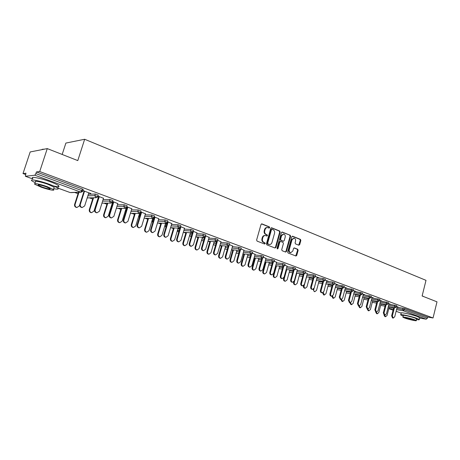 <?xml version="1.0" encoding="UTF-8"?>
<svg xmlns="http://www.w3.org/2000/svg" width="460" height="460" viewBox="0 0 460 460"><rect width="100%" height="100%" fill="white"/><g stroke="black" fill="none" stroke-linecap="round" stroke-linejoin="round"><path stroke-width="0.69" d="M269.698 227.665L269.382 226.878L261.964 223.893L261.015 224.468L256.628 239.988L257.094 241.126L264.569 243.995L265.23 243.581L264.908 242.788L263.948 242.42C262.637 241.73 262.148 240.528 262.482 238.803L262.844 237.515C263.333 236.112 264.195 235.451 265.426 235.531L266.904 236.043L267.467 235.612L267.145 234.818L266.19 234.445C264.885 233.749 264.397 232.536 264.73 230.822L265.092 229.534C265.57 228.154 266.42 227.499 267.639 227.568L269.146 228.097L269.698 227.665M268.904 228.016L268.853 226.855L261.493 223.893M264.408 243.932L264.701 243.541L264.385 242.753L263.425 242.385L263.948 242.42M266.656 235.957L266.938 235.577L266.622 234.79L265.667 234.416L266.19 234.445M413.908 315.41L407.428 313.731M298.822 245.209L299.702 244.639L300.846 240.453L300.426 239.361L292.681 236.244L291.789 236.814L287.627 251.902L288.058 253L295.97 256.019L296.746 255.409L298.137 250.326L297.712 249.239L294.285 247.917L293.509 248.526L292.813 251.051L290.731 252.689C289.489 252.281 289.001 251.275 289.271 249.677L292.008 239.758L294.049 238.136C295.308 238.544 295.803 239.551 295.538 241.161L295.084 242.811L295.516 243.903L298.822 245.209M70.012 192.504L57.839 188.083L70.144 192.55L80.736 192.113L34.851 175.231L25.357 176.255L25.973 173.207L23 173.564L30.176 151.955L47.271 148.597L77.786 160.597L84.663 139.265L426.006 280.347L422.125 295.987L437 301.835L433.044 317.975L39.715 171.551L36.432 171.948L35.88 173.615L81.805 190.578L82.317 188.968L36.432 171.948M47.271 148.597L39.715 171.551M280.197 232.162L279.755 231.046L271.682 227.798L270.75 228.373L266.432 243.76L266.886 244.881L275.028 248.003L275.948 247.411L280.197 232.162L279.663 232.139L279.22 231.023L271.216 227.803M282.29 232.07L290.197 235.25L290.628 236.354L286.453 251.453L285.666 252.068L282.158 250.734L281.721 249.63L283.429 243.472L282.986 242.362L280.6 241.442L279.812 242.058L278.024 248.492L277.466 248.929L277.07 248.13L281.382 232.639L282.29 232.07L281.911 232.047M84.663 139.265L65.883 143.071L62.209 154.347M34.851 175.231L35.88 173.615M433.044 317.975L427.65 317.072L427.363 318.245L426.23 319.2L419.681 318.084M265.38 262.2L264.96 262.045M254.725 258.307L254.052 258.06M243.852 254.328L242.909 253.983M232.737 250.263L231.524 249.82M221.386 246.111L219.88 245.565M209.783 241.874L207.977 241.212L216.246 241.845M197.927 237.532L195.954 236.814M185.8 233.099L183.701 232.329M173.403 228.568L171.16 227.746M160.718 223.928L158.332 223.054M147.74 219.178L145.205 218.253M139.202 216.062L138.816 215.918M134.452 214.325L131.761 213.336M125.862 211.18L125.292 210.973M120.853 209.352L118.001 208.305M111.947 206.091L111.446 205.907M106.927 204.257L103.902 203.147M92.661 199.036L89.459 197.869M78.045 193.695L74.658 192.458M25.547 174.495L23 173.564M88.809 192.878L90.815 193.413M90.758 193.597L82.915 190.492M82.857 190.676L84.508 191.285M388.913 304.158L396.79 305.699M397.152 307.188L404.691 308.556L404.386 309.758L427.363 318.245M427.65 317.072L404.691 308.556M82.317 188.968L83.22 189.537M388.987 303.853L390.379 304.209L388.24 303.422M371.962 297.919L379.948 299.454M372.048 297.585L373.491 297.965L371.07 297.068M354.355 291.445L362.451 292.974M354.447 291.082L355.948 291.473L353.228 290.467M336.047 284.717L344.258 286.229M336.151 284.32L337.709 284.728L334.667 283.601M316.997 277.719L323.19 278.518L325.329 279.22M317.118 277.282L318.74 277.714L315.347 276.46M297.166 270.434L303.428 271.193L305.618 271.917M297.298 269.951L295.216 269.014M276.494 262.85L282.82 263.551L285.079 264.305M276.644 262.315L274.235 261.251M254.932 254.943L261.332 255.582L263.649 256.364M255.099 254.351L252.333 253.155M232.421 246.698L238.889 247.267L241.276 248.078M225.67 246.111L228.194 246.33M232.611 246.037L229.459 244.691M208.892 238.096L215.435 238.567L217.902 239.418M202.337 237.619L204.499 237.774M209.11 237.348L205.545 235.848M184.276 229.103L190.9 229.471L193.441 230.362M177.336 230.776L178.514 232.001L177.52 230.178L177.945 228.752L179.705 228.85M171.097 225.923L177.755 226.251L178.572 228.102L179.814 228.47M179.848 228.361L179.25 228.143M184.523 228.263L180.515 226.59M180.464 226.763L180.889 226.918M158.499 219.708L165.203 219.943L167.837 220.875M152.202 220.961L152.617 219.592L153.726 219.535M152.691 218.552L153.893 218.994M153.945 218.828L153.002 218.477M158.786 218.747L154.29 216.89M154.238 217.068L154.974 217.338M131.468 209.875L138.259 209.955L140.99 210.933M125.821 211.307L126.483 209.817M125.988 208.731L126.73 209.007M126.787 208.834L126.04 208.558M131.807 208.771L126.787 206.718M126.73 206.896L127.811 207.293M103.092 199.588L109.986 199.473L112.821 200.502M103.5 198.306L97.905 196.035M97.848 196.219L99.297 196.754M88.372 194.269L95.312 194.034L98.204 195.092M117.823 203.602L112.522 201.44M112.47 201.624L113.729 202.089M112.154 203.642L112.654 203.826M112.706 203.653L112.211 203.469M117.455 204.792L124.298 204.78L127.075 205.781M145.458 213.82L140.708 211.864M140.651 212.043L141.553 212.376M139.495 213.699L140.472 214.061M140.524 213.888L139.547 213.526M145.147 214.849L151.892 215.01L154.571 215.964M139.161 216.189L139.587 214.808L140.271 214.728M171.804 223.56L167.561 221.795M167.509 221.973L168.084 222.186M158.05 221.185L164.749 221.45L165.589 223.324L166.997 223.819M167.049 223.652L166.278 223.364M171.54 224.457L178.198 224.762L180.791 225.676M164.945 225.624L165.353 224.267L166.871 224.244M196.955 232.858L193.177 231.271M191.492 232.829L192.349 233.001M192.361 232.967L191.883 232.973M196.725 233.645L203.308 234.071L205.81 234.939M190.273 233.231L192.245 233.358M220.99 241.742L217.637 240.321M220.783 242.443L227.292 242.966L229.718 243.8M214.13 241.908L216.476 242.098M243.978 250.24L241.023 248.969M243.8 250.867L250.228 251.47L252.586 252.27M233.484 249.901L230.655 259.768C230.42 261.119 230.851 261.976 231.955 262.344L233.904 260.923L236.963 250.228L239.407 250.458M239.51 250.464L236.796 260.475L237.44 260.544C237.199 261.918 237.636 262.792 238.746 263.16L240.706 261.717L244.024 250.079M265.983 258.376L263.402 257.243M265.828 258.94L272.188 259.612L274.476 260.377M287.075 266.173L284.838 265.173M286.936 266.685L293.233 267.409L295.458 268.151M307.309 273.654L305.388 272.774M307.182 274.114L313.409 274.896L315.577 275.603M326.732 280.836L328.319 281.255L325.105 280.065M326.617 281.25L332.781 282.072L334.891 282.762M345.391 287.736L346.921 288.138L344.04 287.069M345.287 288.115L353.441 289.633M363.331 294.365L364.803 294.751L362.233 293.802M363.245 294.716L371.283 296.246M380.598 300.748L382.018 301.116L379.736 300.276M380.518 301.07L388.447 302.605M397.227 306.895L398.59 307.251L396.583 306.504M267.254 227.55L267.111 227.545C265.897 227.476 265.046 228.131 264.569 229.511L265.092 229.534M265.667 234.416C264.362 233.714 263.873 232.513 264.207 230.793L264.569 229.511M265.075 235.508L264.902 235.497C263.672 235.422 262.809 236.083 262.321 237.481L262.844 237.515M263.425 242.385C262.114 241.695 261.625 240.488 261.958 238.769L262.321 237.481M274.919 247.957L275.419 247.371L279.663 232.139M272.101 229.298L271.452 229.701L267.668 243.19L267.99 243.978L269.387 244.467C270.618 244.547 271.48 243.886 271.969 242.483L274.539 233.295C274.867 231.593 274.39 230.397 273.102 229.695L272.101 229.298M271.578 229.27L270.928 229.672L271.452 229.701M269.169 244.45L267.461 243.938L267.145 243.15L270.928 229.672M281.842 232.076L290.197 235.25M285.43 251.988L285.919 251.407L290.093 236.319L289.662 235.215M280.192 241.437L279.283 242.017L277.495 248.452L278.024 248.492M277.236 248.814L277.495 248.452M285.2 237.09C285.464 235.457 284.958 234.439 283.67 234.025L281.595 235.658L280.611 239.183L281.054 240.292L283.44 241.218L284.222 240.603L285.2 237.09M283.389 234.008L281.06 235.623L281.595 235.658M283.003 241.184L280.525 240.258L280.082 239.148L281.06 235.623M293.79 238.119L291.473 239.723L292.008 239.758M290.409 252.661L290.197 252.643C288.955 252.235 288.466 251.229 288.736 249.636L291.473 239.723M295.728 255.938L297.597 250.286L297.171 249.199L293.98 247.952M298.707 245.163L300.305 240.413L299.885 239.327L292.238 236.256M77.01 207.477L76.463 207.466C74.94 207.029 74.324 206.005 74.612 204.401L75.095 204.401C74.802 206.005 75.423 207.029 76.946 207.471L79.373 205.925L79.741 204.769M78.976 192.28L75.095 204.401M78.487 192.297L74.612 204.401M82.265 207.512L81.702 207.5C80.161 207.052 79.534 206.017 79.833 204.384L80.327 204.384C80.034 206.017 80.655 207.058 82.202 207.506L84.657 205.93L88.872 192.694M79.833 204.384L84.065 191.124M80.327 204.384L84.565 191.101M54.263 151.346L63.785 155.089M53.722 188.698C57.615 189.439 58.978 189.273 57.805 188.192C56.505 187.191 53.688 185.886 49.346 184.282C39.635 180.677 28.779 178.606 31.97 180.924L35.345 182.781M53.849 186.07C58.236 186.961 59.834 186.829 58.627 185.662C57.333 184.644 54.516 183.327 50.18 181.717C40.48 178.089 29.624 176.048 32.804 178.399M35.615 181.964C33.333 180.297 41.124 181.786 48.099 184.374L54.217 187.197L53.987 187.887M41.095 187.128C47.972 189.641 55.654 191.147 53.458 189.526L47.328 186.725C40.348 184.155 32.556 182.649 34.851 184.287L41.095 187.128M46.201 186.8C40.549 184.926 37.875 184.402 38.174 185.23L42.188 187.059C47.777 188.91 50.439 189.428 50.163 188.606L46.201 186.8M43.913 149.258L41.572 149.718M42.136 149.327L44.677 149.109M422.153 295.86L424.218 296.809M416.547 319.527C418.675 319.872 419.6 319.861 419.33 319.499L417.019 318.418C411.424 316.313 399.222 313.709 400.74 314.922L403.202 316.06M419.721 317.9L417.479 316.572C411.89 314.456 399.688 311.874 401.195 313.105L400.798 314.68M402.948 317.072L403.328 315.56C402.253 314.692 411.022 316.566 415.041 318.078L416.668 319.027M404.627 318.027C408.612 319.504 417.3 321.391 416.294 320.545L414.621 319.769C410.596 318.268 401.827 316.382 402.908 317.239L404.627 318.027M412.821 319.459C408.67 318.159 406.151 317.613 405.277 317.825L406.381 318.332C410.504 319.625 413.011 320.166 413.902 319.959L412.821 319.459M91.615 212.658L91.097 212.646C89.614 212.209 89.016 211.203 89.303 209.628L89.803 209.633C89.516 211.215 90.114 212.221 91.597 212.658L93.978 211.123L98.595 196.495M93.558 197.777L89.803 209.633M93.058 197.788L89.303 209.628M105.852 217.718L105.374 217.701C103.937 217.269 103.356 216.28 103.638 214.728L104.155 214.745C103.868 216.298 104.449 217.287 105.892 217.718L108.226 216.194L112.752 201.727M107.795 203.124L104.155 214.745M107.284 203.13L103.638 214.728M119.744 222.651L119.318 222.634C117.921 222.209 117.357 221.237 117.633 219.708L118.162 219.73C117.886 221.26 118.444 222.237 119.847 222.657L122.141 221.145L126.241 207.908M121.704 208.334L118.162 219.73M121.17 208.328L117.633 219.708M133.308 227.476L132.934 227.453C131.571 227.039 131.025 226.073 131.301 224.566L131.842 224.595C131.566 226.107 132.112 227.067 133.475 227.481L135.729 225.981L139.581 213.417M135.28 213.411L131.842 224.595M134.74 213.4L131.301 224.566M146.567 232.179L146.228 232.156C144.906 231.748 144.377 230.799 144.647 229.316L145.199 229.35C144.934 230.839 145.458 231.788 146.786 232.196L148.994 230.702L152.703 218.511M148.551 218.362L145.199 229.35M147.993 218.345L144.647 229.316M96.508 212.761L97.025 212.773L96.508 212.761C95.007 212.324 94.403 211.301 94.697 209.697L95.209 209.702C94.921 211.307 95.525 212.33 97.025 212.773L99.435 211.215L103.557 198.122M94.697 209.697L98.837 196.587M95.209 209.702L99.354 196.57M111.435 217.913L110.952 217.896C109.497 217.465 108.911 216.459 109.198 214.877L109.727 214.895C109.44 216.47 110.026 217.482 111.481 217.919L113.85 216.367L117.881 203.423M109.198 214.877L113.252 201.911M109.727 214.895L113.787 201.905M125.476 222.927L125.045 222.91C123.631 222.479 123.067 221.49 123.349 219.937L123.889 219.955C123.608 221.513 124.177 222.502 125.591 222.933L127.914 221.392L131.865 208.593M123.349 219.937L127.316 207.115M123.889 219.955L127.868 207.115M139.19 227.821L138.805 227.798C137.431 227.378 136.885 226.4 137.16 224.871L137.712 224.9C137.436 226.429 137.988 227.407 139.363 227.832L141.64 226.303L145.515 213.641M137.16 224.871L141.047 212.186M137.712 224.9L141.611 212.198M152.582 232.593L152.243 232.57C150.903 232.156 150.374 231.196 150.644 229.689L151.214 229.724C150.943 231.236 151.472 232.196 152.812 232.611L155.049 231.092L158.838 218.575M150.644 229.689L154.456 217.143M151.214 229.724L155.026 217.16M159.528 236.779L159.223 236.756C157.935 236.354 157.423 235.422 157.688 233.956L158.251 233.996C157.987 235.462 158.499 236.394 159.792 236.802L161.96 235.319L165.56 223.376M161.517 223.198L158.251 233.996M160.948 223.169L157.688 233.956M165.669 237.262L165.364 237.233C164.065 236.825 163.547 235.882 163.812 234.393L164.392 234.433C164.128 235.922 164.645 236.871 165.945 237.279L168.142 235.773L171.856 223.387M163.812 234.393L167.434 222.358M164.392 234.433L168.136 222.007M172.195 241.276L171.925 241.247C170.671 240.85 170.171 239.93 170.43 238.487L171.005 238.539C170.746 239.982 171.246 240.902 172.5 241.299L174.633 239.827L178.129 228.125M174.19 227.913L171.005 238.539M173.61 227.878L170.43 238.487M178.457 241.816L178.187 241.793C176.916 241.391 176.416 240.459 176.68 238.993L177.272 239.039C177.008 240.505 177.514 241.442 178.779 241.845L180.929 240.35L184.575 228.091M176.68 238.993L180.055 227.671M177.272 239.039L180.941 226.745M184.581 245.663L184.339 245.64C183.114 245.249 182.631 244.346 182.884 242.92L183.477 242.972C183.218 244.398 183.701 245.306 184.926 245.697L187.019 244.237L190.417 232.754M186.576 232.513L183.477 242.972M185.989 232.478L182.884 242.92M190.958 246.267L190.716 246.244C189.48 245.847 188.991 244.927 189.25 243.484L189.853 243.535C189.6 244.984 190.083 245.904 191.32 246.301L193.43 244.818L197.006 232.691M189.25 243.484L192.481 232.559M189.853 243.535L193.447 231.374M196.696 249.958L196.477 249.935C195.287 249.556 194.816 248.659 195.069 247.256L195.667 247.313C195.414 248.716 195.885 249.613 197.075 249.998L199.128 248.544L202.434 237.279M198.697 237.009L195.667 247.313M198.093 236.969L195.069 247.256M203.182 250.619L202.963 250.596C201.762 250.205 201.284 249.303 201.537 247.877L202.153 247.934C201.9 249.36 202.377 250.269 203.579 250.66L205.649 249.182L209.156 237.182M201.537 247.877L204.654 237.251M202.153 247.934L205.677 235.894M208.547 254.161L208.351 254.138C207.19 253.759 206.736 252.879 206.977 251.493L207.586 251.557C207.339 252.942 207.799 253.828 208.961 254.207L210.973 252.758L214.193 241.695M210.548 241.402L207.586 251.557M209.938 241.356L206.977 251.493M215.136 254.874L214.935 254.851C213.768 254.466 213.302 253.575 213.555 252.166L214.176 252.23C213.929 253.638 214.389 254.535 215.562 254.92L217.597 253.454L221.036 241.575M213.555 252.166L216.568 241.782M214.176 252.23L217.471 240.896M220.144 258.267L219.966 258.25C218.833 257.876 218.391 257.008 218.632 255.639L219.248 255.702C219.006 257.077 219.449 257.945 220.581 258.319L222.565 256.887L225.699 246.008M222.14 245.697L219.248 255.702M221.524 245.646L218.632 255.639M226.826 259.037L226.648 259.014C225.503 258.635 225.061 257.755 225.302 256.364L225.935 256.433C225.693 257.824 226.142 258.71 227.28 259.089L229.281 257.629L232.656 245.876M225.302 256.364L228.235 246.18M225.935 256.433L229.017 245.738M231.495 262.292L231.334 262.269C230.23 261.901 229.793 261.044 230.034 259.693L230.655 259.768M232.858 249.843L230.034 259.693M238.268 263.103L238.102 263.085C236.992 262.712 236.555 261.843 236.796 260.475M237.44 260.544L240.396 250.183M242.604 266.225L242.46 266.208C241.379 265.845 240.959 265 241.195 263.666L241.828 263.741C241.592 265.075 242.012 265.926 243.093 266.288L245.002 264.874L247.986 254.345M244.593 254.006L241.828 263.741M243.961 253.943L241.195 263.666M249.464 267.087L249.314 267.07C248.227 266.702 247.802 265.845 248.038 264.488L248.693 264.569C248.452 265.926 248.877 266.783 249.964 267.151L251.89 265.713L255.145 254.19M248.038 264.488L250.832 254.633M248.693 264.569L251.551 254.46M253.483 270.077L253.351 270.06C252.298 269.704 251.884 268.87 252.12 267.553L252.758 267.634C252.528 268.95 252.937 269.79 253.989 270.147L255.869 268.738L258.784 258.376M255.467 258.025L252.758 267.634M254.823 257.957L252.12 267.553M260.417 270.986L260.285 270.969C259.227 270.606 258.813 269.761 259.043 268.421L259.704 268.508C259.469 269.842 259.883 270.693 260.941 271.055L262.838 269.623L266.029 258.215M259.043 268.421L261.774 258.692M259.704 268.508L262.482 258.612M264.138 273.849L264.017 273.832C262.988 273.481 262.585 272.659 262.815 271.354L263.459 271.44C263.235 272.745 263.632 273.568 264.661 273.924L266.507 272.527L269.353 262.321M266.116 261.958L263.459 271.44M265.466 261.889L262.815 271.354M271.147 274.798L271.026 274.781C269.991 274.43 269.589 273.591 269.819 272.274L270.48 272.36C270.25 273.677 270.652 274.517 271.688 274.873L273.55 273.453L276.684 262.16M269.819 272.274L272.492 262.671M270.48 272.36L273.183 262.648M274.574 277.547L274.459 277.529C273.458 277.184 273.067 276.368 273.292 275.086L273.941 275.172C273.717 276.46 274.108 277.276 275.114 277.621L276.926 276.236L279.709 266.179M276.54 265.811L273.941 275.172M275.885 265.736L273.292 275.086M281.652 278.536L281.537 278.518C280.531 278.168 280.14 277.345 280.364 276.04L281.037 276.132C280.807 277.438 281.204 278.265 282.21 278.611L284.038 277.207L287.12 266.018M280.364 276.04L282.98 266.564M281.037 276.132L283.67 266.587M284.797 281.163L284.694 281.152C283.711 280.807 283.331 280.002 283.55 278.731L284.211 278.829C283.992 280.1 284.372 280.905 285.355 281.244L287.132 279.864L289.858 269.957M286.758 269.583L284.211 278.829M283.837 277.708L283.55 278.731M291.939 282.193L291.841 282.181C290.852 281.836 290.467 281.02 290.691 279.732L291.37 279.824C291.145 281.117 291.531 281.934 292.514 282.279L294.308 280.876L297.338 269.796M290.691 279.732L293.256 270.371M291.37 279.824L293.946 270.428M294.814 284.711L294.722 284.7C293.762 284.361 293.388 283.567 293.606 282.313L294.273 282.405C294.055 283.665 294.429 284.458 295.383 284.797L297.137 283.429L299.799 273.654M296.769 273.274L294.273 282.405M293.721 281.882L293.606 282.313M302.019 285.775L301.927 285.763C300.961 285.424 300.587 284.619 300.805 283.348L301.49 283.446C301.271 284.717 301.645 285.528 302.611 285.867L304.37 284.476L307.349 273.499M300.805 283.348L303.324 274.097M301.49 283.446L304.008 274.177M304.629 288.184L304.543 288.173C303.606 287.845 303.249 287.057 303.462 285.815L304.129 285.913C303.916 287.161 304.278 287.943 305.216 288.276L306.941 286.913L309.546 277.276M306.578 276.891L304.129 285.913M311.897 289.288L311.811 289.277C310.868 288.943 310.506 288.144 310.718 286.885L311.409 286.988C311.196 288.248 311.558 289.047 312.501 289.38L314.232 288L317.159 277.127M310.718 286.885L313.185 277.754M311.409 286.988L313.875 277.84M314.255 291.594L313.099 289.34M314.013 288.529L313.795 289.357C313.582 290.582 313.938 291.358 314.853 291.686L316.549 290.335L319.102 280.824M321.574 292.727L321.494 292.715C320.574 292.387 320.217 291.6 320.43 290.358L321.126 290.461C320.913 291.709 321.27 292.497 322.19 292.825L323.892 291.45L326.772 280.686M320.43 290.358L322.851 281.33M321.126 290.461L323.547 281.422M323.69 294.935L322.541 292.836M323.351 292.422L324.3 295.032L325.967 293.687L328.469 284.303M331.062 296.102L330.993 296.091C330.09 295.768 329.745 294.986 329.952 293.762L330.648 293.865C330.441 295.096 330.786 295.878 331.689 296.2L333.362 294.837L336.191 284.171M329.952 293.762L332.327 284.832M330.648 293.865L333.028 284.93M332.948 298.212L331.815 296.217M332.563 296.016L333.569 298.31L335.202 296.976L337.657 287.707M340.365 299.408L339.284 297.097L339.986 297.206L341.004 299.512L342.648 298.155L345.431 287.586M339.284 297.097L341.613 288.27M339.986 297.206L342.32 288.368M342.027 301.421L340.917 299.494M341.63 299.443L342.654 301.524L344.264 300.196L346.667 291.048M349.485 302.651L348.433 300.363L349.14 300.478L350.135 302.755L351.75 301.409L354.487 290.933M348.433 300.363L350.721 291.64M349.14 300.478L351.428 291.743M350.928 304.572L349.841 302.709M350.543 302.755L351.566 304.681L353.148 303.364L355.511 294.325M358.432 305.831L357.409 303.571L358.122 303.686L359.087 305.94L360.674 304.6L363.371 294.222M357.409 303.571L359.651 294.94M358.122 303.686L360.364 295.044M359.306 305.957L360.312 307.774L359.616 307.659L358.604 305.86M360.312 307.774L361.87 306.464L364.182 297.534M367.868 309.062L367.155 308.942L366.212 306.716L366.925 306.837L367.868 309.062L369.432 307.734L372.082 297.442M366.212 306.716L368.414 298.178M366.925 306.837L369.133 298.287M367.902 309.068L368.897 310.81L368.195 310.69L367.206 308.947M368.897 310.81L370.426 309.511L372.698 300.685M376.487 312.122L375.768 312.001L374.848 309.804L375.567 309.925L376.487 312.122L378.028 310.805L380.633 300.604M374.848 309.804L377.016 301.358M375.567 309.925L377.735 301.467M376.349 312.098L377.321 313.795L376.613 313.668L375.642 311.966M377.321 313.795L378.827 312.501L381.053 303.778M384.945 315.129L384.221 315.002L383.318 312.829L384.042 312.955L384.945 315.129L386.457 313.818L389.028 303.709M383.318 312.829L385.451 304.474M384.042 312.955L386.17 304.583M384.635 315.077L385.589 316.721L384.882 316.595L383.933 314.893M385.589 316.721L387.067 315.433L389.258 306.808M393.242 318.078L392.518 317.952L391.638 315.801L392.357 315.928L393.242 318.078L394.732 316.773L397.262 306.757M391.638 315.801L393.731 307.527M392.357 315.928L394.456 307.648M268.853 226.855L269.382 226.878M264.385 242.753L264.908 242.788M266.622 234.79L267.145 234.818M25.426 176.261L32.643 178.888M82.449 191.607L81.063 192.194L82.742 191.026L81.805 190.578L80.736 192.113L81.063 192.194L70.955 192.608M426.23 319.2L403.253 310.747L396.531 309.649M393.323 309.126L388.855 308.395M388.798 308.62L393.058 310.172L388.798 308.631M396.117 311.288L401.189 313.134L396.112 311.299M396.848 308.378L404.386 309.758L403.253 310.747L402.753 309.333L403.058 308.131M87.871 195.828L94.812 195.626L95.312 194.034M83.254 189.416L82.702 191.142M87.21 197.921L96.071 197.719L97.738 196.564L94.812 195.626L95.766 197.645L97.255 197.334M102.609 201.129L109.491 201.049L109.986 199.473M116.978 206.316L123.815 206.333L124.298 204.78M126.35 209.812L126.017 211.307M131.002 211.387L137.787 211.496L138.259 209.955M139.696 214.711L139.248 216.189L139.817 216.2M144.687 216.338L151.432 216.533L151.892 215.01M152.737 219.5L152.294 220.955L153.283 220.995M157.492 223.019L165.824 223.387L167.411 222.283L164.749 221.45L165.203 219.943M165.485 224.175L165.054 225.618L166.434 225.687M170.562 227.711L178.796 228.16L180.372 227.073L177.755 226.251L178.198 224.762M177.514 230.178L179.279 230.282M183.845 230.552L190.463 230.943L190.9 229.471M189.859 234.646L191.826 234.778M196.299 235.083L202.877 235.526L203.308 234.071M201.928 239.016L204.085 239.183M208.478 239.516L215.015 240.011L215.435 238.567M213.727 243.294L216.073 243.489M220.38 243.852L226.883 244.392L227.292 242.966M225.273 247.486L227.792 247.71M232.018 248.095L238.487 248.676L238.889 247.267M236.572 251.585L239.257 251.844M243.403 252.247L249.837 252.868L250.228 251.47M247.63 255.605L250.476 255.892M254.547 256.312L260.941 256.967L261.332 255.582M258.457 259.538L261.447 259.86M265.449 260.291L271.808 260.981L272.188 259.612M269.06 263.39L272.193 263.747M276.121 264.189L282.446 264.908L282.82 263.551M279.438 267.162L282.71 267.553M286.574 268.007L292.865 268.755L293.233 267.409M289.61 270.865L293.008 271.285M296.803 271.751L303.065 272.521L303.428 271.193M299.575 274.488L303.094 274.942M306.832 275.413L313.053 276.213L313.409 274.896M309.339 278.047L312.978 278.524M316.652 279.007L322.845 279.824L323.19 278.518M318.912 281.531L322.661 282.037M326.278 282.532L332.436 283.366L332.781 282.072M328.296 284.947L332.154 285.487M335.714 285.982L341.837 286.839L342.177 285.556M337.496 288.299L341.458 288.868M344.96 289.369L351.055 290.243L351.388 288.972M346.524 291.588L350.577 292.186M354.027 292.692L360.088 293.578L360.416 292.318M355.379 294.82L359.524 295.441M362.923 295.947L368.954 296.849L369.276 295.608M364.067 297.982L368.299 298.632M371.645 299.144L377.648 300.058L377.965 298.827M372.594 301.093L376.907 301.766M380.207 302.277L386.176 303.209L386.486 301.984M380.96 304.146L385.353 304.842M388.608 305.359L394.542 306.303L394.847 305.089M389.177 307.142L393.645 307.861M98.239 194.971L97.704 196.673M101.97 203.165L110.71 203.107L112.361 201.963L109.491 201.049L110.423 203.032L111.705 202.866M112.855 200.387L112.326 202.072M116.363 208.294L124.993 208.363L126.626 207.23L123.815 206.333L124.723 208.294L125.827 208.213M127.109 205.677L126.598 207.333M130.41 213.308L138.931 213.492L140.553 212.37L137.787 211.496L138.673 213.423L139.627 213.4M141.024 210.829L140.518 212.468M144.112 218.218L152.536 218.5L154.14 217.384L151.432 216.533L152.289 218.431L153.128 218.442M139.42 217.488L139.138 216.28L139.397 217.568M154.606 215.867L154.111 217.482M152.795 222.6L152.174 221.047L152.783 222.634M165.824 223.387L166.319 223.359M167.865 220.783L167.382 222.375M165.853 227.412L165.054 225.618L165.853 227.412M178.796 228.16L179.222 228.148M180.814 225.584L180.349 227.159M183.321 232.306L191.475 232.823L193.033 231.748L190.463 230.943L191.262 232.766L191.843 232.823M193.47 230.276L193.01 231.828M195.793 236.802L203.861 237.383L205.407 236.314L202.877 235.526L203.659 237.325L204.177 237.383M189.589 235.549L190.681 236.434L189.664 235.302M191.32 236.48L190.865 236.446M205.833 234.859L205.384 236.394M217.925 239.338L217.505 240.781L215.015 240.011L215.774 241.787L217.482 240.856M201.606 240.114L202.578 240.77L201.658 239.936M203.596 240.85L202.745 240.781M219.897 245.508L227.809 246.192L229.333 245.145L226.883 244.392L227.625 246.146L228.051 246.203M213.371 244.524L214.216 245.013L213.411 244.398M215.596 245.134L214.371 245.025M229.741 243.719L229.31 245.22M231.552 249.717L239.39 250.453L240.896 249.418L238.487 248.676L239.211 250.407L239.602 250.464M224.894 248.814L225.613 249.165L224.923 248.716M227.332 249.326L225.751 249.176M241.299 248.009L240.879 249.487M242.949 253.845L250.711 254.621L252.212 253.598L249.837 252.868L250.901 254.633M236.175 252.983L236.762 253.224L236.193 252.914M238.809 253.431L236.888 253.236M252.603 252.201L252.189 253.661M254.104 257.882L261.798 258.698L263.281 257.68L260.941 256.967L261.964 258.71M247.221 257.042L247.681 257.203L247.238 257.002M250.033 257.45L247.796 257.215M263.666 256.3L263.264 257.749M274.493 260.314L274.114 261.683L271.808 260.981L272.487 262.643L274.097 261.746M258.043 261.004L258.37 261.096L258.054 260.975M261.021 261.395L258.474 261.108M285.096 264.247L284.717 265.598L282.446 264.908L283.107 266.553L284.705 265.661M271.774 265.253L268.939 264.925M295.469 268.094L295.101 269.433L292.865 268.755L293.509 270.377L295.09 269.491M282.296 269.037L279.185 268.663M305.635 271.86L305.273 273.188L303.065 272.521L303.692 274.125L305.256 273.246M292.606 272.745L289.231 272.32M315.589 275.551L315.232 276.868L313.053 276.213L313.674 277.794L315.221 276.92M325.341 279.168L324.996 280.473L322.845 279.824L323.449 281.393L324.978 280.519M325.898 283.946L333.149 284.947L334.558 284.004L332.436 283.366L333.23 284.958M334.903 282.71L334.546 284.05M335.34 287.379L342.533 288.403L343.93 287.465L341.837 286.839L342.608 288.408M344.27 286.183L343.919 287.511M344.597 290.749L351.733 291.784L353.125 290.858L351.055 290.243L351.796 291.795M353.452 289.593L353.113 290.904M362.463 292.928L362.135 294.187L360.088 293.578L360.646 295.073L362.123 294.227M371.295 296.205L370.973 297.453L368.954 296.849L369.598 298.362L370.961 297.488M379.96 299.42L379.644 300.65L377.648 300.058L378.178 301.524L379.632 300.69M388.459 302.571L388.148 303.796L386.176 303.209L386.693 304.658L388.136 303.83M396.796 305.664L396.491 306.877L394.542 306.303L395.054 307.728L396.485 306.912M264.207 230.793L264.73 230.822M261.958 238.769L262.482 238.803M261.544 223.876L261.964 223.893M275.419 247.371L275.948 247.411M271.279 227.78L271.682 227.798M279.22 231.023L279.755 231.046M267.145 243.15L267.668 243.19M267.461 243.938L267.99 243.978M268.467 244.323L268.991 244.363M290.093 236.319L290.628 236.354M285.919 251.407L286.453 251.453M279.283 242.017L279.812 242.058M280.082 239.148L280.611 239.183M280.525 240.258L281.054 240.292M282.785 241.143L283.314 241.184M288.736 249.636L289.271 249.677M294.078 247.923L294.4 247.946M297.171 249.199L297.712 249.239M297.597 250.286L298.137 250.326M296.205 255.357L296.746 255.409M292.318 236.227L292.681 236.244M299.885 239.327L300.426 239.361M300.305 240.413L300.846 240.453M299.161 244.599L299.702 244.639M313.26 289.271L313.795 289.357M25.357 176.255L32.637 178.905M265.017 261.838L272.642 262.689M275.701 265.713L283.256 266.593M286.16 269.508L293.652 270.417M296.401 273.228L303.83 274.166M299.184 275.925L302.703 276.385M306.435 276.868L313.806 277.834M308.953 279.461L312.593 279.95M316.267 280.445L323.575 281.428M318.538 282.929L322.282 283.446M327.928 286.327L331.781 286.873M337.14 289.662L341.096 290.237M346.173 292.934L350.227 293.537M353.671 294.049L360.755 295.101M355.034 296.142L359.179 296.775M362.572 297.292L369.598 298.362M363.728 299.293L367.96 299.949M371.306 300.472L378.275 301.553M372.261 302.387L376.573 303.071M379.874 303.589L386.791 304.681M380.633 305.423L385.026 306.13M388.274 306.653L395.146 307.757M271.48 229.247L271.923 229.264M268.858 244.427L269.387 244.467M280.071 241.402L280.502 241.437M282.911 241.178L283.44 241.218M290.197 252.643L290.731 252.689M76.463 207.466L76.946 207.471M82.202 207.506L81.702 207.5M57.805 188.192L58.627 185.662M54.217 187.197L53.458 189.526M38.318 184.793L38.174 185.23M419.33 319.499L419.784 317.664M416.708 318.86L416.294 320.545M91.097 212.646L91.597 212.658M105.374 217.701L105.892 217.718M119.318 222.634L119.847 222.657M132.934 227.453L133.475 227.481M146.228 232.156L146.786 232.196M111.481 217.919L110.952 217.896M125.591 222.933L125.045 222.91M139.363 227.832L138.805 227.798M152.812 232.611L152.243 232.57M159.223 236.756L159.792 236.802M165.945 237.279L165.364 237.233M171.925 241.247L172.5 241.299M178.779 241.845L178.187 241.793M184.339 245.64L184.926 245.697M191.32 246.301L190.716 246.244M196.477 249.935L197.075 249.998M203.579 250.66L202.963 250.596M208.351 254.138L208.961 254.207M215.562 254.92L214.935 254.851M219.966 258.25L220.581 258.319M227.28 259.089L226.648 259.014M231.334 262.269L231.955 262.344M238.746 263.16L238.102 263.085M242.46 266.208L243.093 266.288M249.964 267.151L249.314 267.07M253.351 270.06L253.989 270.147M260.941 271.055L260.285 270.969M264.017 273.832L264.661 273.924M271.688 274.873L271.026 274.781M274.459 277.529L275.114 277.621M282.21 278.611L281.537 278.518M284.694 281.152L285.355 281.244M292.514 282.279L291.841 282.181M294.722 284.7L295.383 284.797M302.611 285.867L301.927 285.763M304.543 288.173L305.216 288.276M312.501 289.38L311.811 289.277M314.18 291.582L314.853 291.686M322.19 292.825L321.494 292.715M323.622 294.923L324.3 295.032M331.689 296.2L330.993 296.091M332.879 298.201L333.569 298.31M341.004 299.512L340.296 299.397M341.964 301.409L342.654 301.524M350.135 302.755L349.428 302.64M350.876 304.566L351.566 304.681M359.087 305.94L358.374 305.82"/></g></svg>
